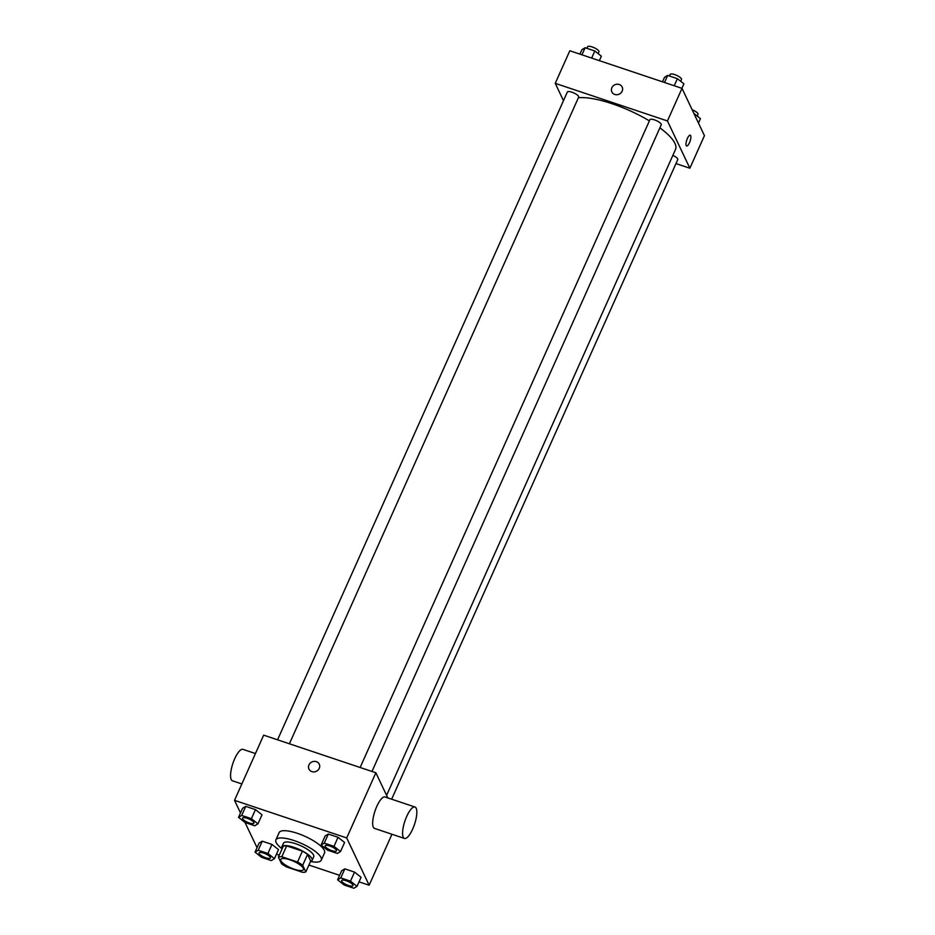 <?xml version="1.0" encoding="UTF-8"?>
<svg xmlns="http://www.w3.org/2000/svg" width="935" height="935" viewBox="0 0 935 935"><rect width="100%" height="100%" fill="white"/><g stroke="black" fill="none" stroke-linecap="round" stroke-linejoin="round"><path stroke-width="1.4" d="M280.886 860.749A12.435 3.588 24.1 0 1 280.769 859.44A12.435 3.588 24.1 0 1 293.578 861.24A12.435 3.588 24.1 0 1 303.454 869.585A12.435 3.588 24.1 0 1 292.503 868.568A12.435 3.588 24.1 0 1 280.886 860.749M286.671 866.99L302.414 872.273A16.047 4.628 24.1 0 0 305.839 871.899L302.695 865.272A16.047 4.628 24.1 0 0 297.552 862.023L281.809 856.752A16.047 4.628 24.1 0 0 278.385 857.115L281.529 863.753A16.047 4.628 24.1 0 0 286.671 866.99M297.552 862.023L302.414 851.166L286.671 845.883L281.809 856.752M286.671 845.883A16.047 4.628 24.1 0 0 283.247 846.257L278.385 857.115M302.414 851.166A16.047 4.628 24.1 0 1 307.545 854.403L302.695 865.272M305.839 871.899L310.7 861.042L307.545 854.403M310.49 861.509A16.573 4.78 -155.9 0 0 312.103 860.41A16.573 4.78 -155.9 0 0 293.976 847.344A16.573 4.78 -155.9 0 0 281.844 846.876A16.573 4.78 -155.9 0 0 282.101 848.816M281.844 846.876L283.457 843.253A16.573 4.78 24.1 0 1 295.6 843.721A16.573 4.78 24.1 0 1 313.716 856.799L312.103 860.41M282.078 848.77A24.859 7.176 24.1 0 1 276.152 842.505A24.859 7.176 24.1 0 1 275.895 839.875A24.859 7.176 24.1 0 1 301.526 843.475A24.859 7.176 24.1 0 1 321.278 860.177A24.859 7.176 24.1 0 1 310.537 861.497M275.895 839.875L279.133 832.629A24.859 7.176 24.1 0 1 304.763 836.229A24.859 7.176 24.1 0 1 324.527 852.93L321.278 860.177M340.527 851.528L344.583 842.482L338.038 837.304L328.325 834.043L325.146 835.96L321.091 845.018L327.636 850.196L337.348 853.445L340.527 851.528L333.982 846.35L324.27 843.101L321.091 845.018M357.041 886.333L361.085 877.275L354.54 872.11L344.828 868.849L341.649 870.765L337.605 879.823L344.15 884.989L353.862 888.25L357.041 886.333L350.496 881.156L340.784 877.907L337.605 879.823M359.04 881.845L369.138 885.223L346.71 837.947L234.521 800.337L240.494 812.936M245.028 822.484L257.043 847.659M276.468 854.169L279.284 855.116M308.912 865.039L339.615 875.335M257.955 823.852L262.01 814.806L255.465 809.628L245.753 806.367L242.574 808.284L238.519 817.342L245.064 822.519L254.776 825.769L257.955 823.852L251.41 818.686L241.697 815.425L238.519 817.342M274.469 858.657L278.513 849.599L271.968 844.434L262.256 841.173L259.077 843.089L255.033 852.147L261.578 857.325L271.29 860.574L274.469 858.657L267.924 853.48L258.212 850.231L255.033 852.147M387.791 797.894L375.87 772.766L263.67 735.155L234.521 800.337M375.87 772.766L346.71 837.947M308.959 769.073A5.692 5.166 154.6 0 1 314.113 761.382A5.692 5.166 154.6 0 1 316.322 771.305A5.692 5.166 154.6 0 1 308.959 764.912A5.692 5.166 154.6 0 1 319.244 764.199M391.94 834.254L369.138 885.223M404.446 838.438L374.526 828.41A16.573 5.084 -71.5 0 1 373.31 827.183A16.573 5.084 -71.5 0 1 375.847 808.693A16.573 5.084 -71.5 0 1 385.056 796.982L414.976 807.01A16.573 5.084 -71.5 0 1 414.521 824.343A16.573 5.084 -71.5 0 1 404.446 838.438A16.573 5.084 -71.5 0 1 403.23 837.211A16.573 5.084 -71.5 0 1 405.755 818.721A16.573 5.084 -71.5 0 1 414.976 807.01M255.454 753.54L242.948 749.356A16.573 5.084 108.5 0 0 232.873 763.463A16.573 5.084 108.5 0 0 232.418 780.783L241.849 783.951M578.391 97.754A58.005 16.748 24.1 0 1 649.381 120.872M659.888 127.838A58.005 16.748 24.1 0 1 675.502 149.483L386.587 795.369M360.139 767.495L649.918 119.692A6.218 1.8 24.1 0 1 656.323 120.592A6.218 1.8 24.1 0 1 661.267 124.764L371.978 771.457M277.566 739.819L567.346 92.016A6.218 1.8 24.1 0 1 573.751 92.916A6.218 1.8 24.1 0 1 578.683 97.088L289.406 743.781M672.861 155.409A6.218 1.8 24.1 0 1 677.77 159.569L391.648 799.191M675.97 163.578L689.866 168.23L667.438 120.954L555.25 83.344L563.466 100.676M689.866 168.23L704.441 135.645L682.012 88.357L667.438 120.954M682.012 88.357L569.824 50.759L555.25 83.344M611.864 91.922A5.692 5.166 154.6 0 1 617.018 84.22A5.692 5.166 154.6 0 1 619.227 94.143A5.692 5.166 154.6 0 1 611.864 87.75A5.692 5.166 154.6 0 1 622.161 87.037M686.208 145.568A5.692 1.741 -71.5 0 1 687.073 139.21A5.692 1.741 -71.5 0 1 690.24 135.189A5.692 1.741 -71.5 0 1 690.088 141.138A5.692 1.741 -71.5 0 1 686.617 145.989A5.692 1.741 -71.5 0 1 686.208 145.568M690.24 135.189A5.692 1.741 -71.5 0 1 690.088 141.138A5.692 1.741 -71.5 0 1 686.617 145.989M698.468 123.046L700.444 118.64L693.945 113.497M692.157 109.746A6.218 1.8 24.1 0 1 698.013 114.304L697.218 116.092M599.347 60.658L601.357 56.17L594.824 50.993L585.1 47.732L581.932 49.648L579.922 54.136M594.824 50.993L591.656 58.075M585.1 47.732L581.932 54.814M586.888 48.328L587.589 46.75A6.218 1.8 24.1 0 1 593.994 47.65A6.218 1.8 24.1 0 1 598.938 51.822L598.131 53.611M681.919 88.322L683.929 83.834L677.396 78.669L667.672 75.408L664.504 77.324L662.494 81.812M677.396 78.669L674.228 85.751M667.672 75.408L664.504 82.49M669.46 76.004L670.161 74.426A6.218 1.8 24.1 0 1 676.566 75.326A6.218 1.8 24.1 0 1 681.51 79.498L680.703 81.287M259.077 852.86L259.065 852.895A6.218 1.8 24.1 0 1 259.077 852.86A6.218 1.8 24.1 0 1 265.482 853.76A6.218 1.8 24.1 0 1 270.425 857.944A6.218 1.8 24.1 0 1 270.414 857.956A6.218 1.8 24.1 0 1 264.932 857.453A6.218 1.8 24.1 0 1 259.124 853.55A6.218 1.8 24.1 0 1 259.065 852.895A6.218 1.8 24.1 0 1 265.47 853.795A6.218 1.8 24.1 0 1 270.414 857.968L270.425 857.944M278.513 849.599L271.968 844.434L267.924 853.48M271.968 844.434L262.256 841.173L258.212 850.231M262.256 841.173L259.077 843.089M341.637 880.571L341.649 880.536A6.218 1.8 24.1 0 1 341.649 880.536A6.218 1.8 24.1 0 1 348.054 881.436A6.218 1.8 24.1 0 1 352.998 885.609A6.218 1.8 24.1 0 1 352.986 885.632A6.218 1.8 24.1 0 1 347.504 885.129A6.218 1.8 24.1 0 1 341.696 881.226A6.218 1.8 24.1 0 1 341.637 880.571A6.218 1.8 24.1 0 1 348.042 881.471A6.218 1.8 24.1 0 1 352.986 885.644L352.998 885.609M361.085 877.275L354.54 872.11L350.496 881.156M354.54 872.11L344.828 868.849L340.784 877.907M344.828 868.849L341.649 870.765M242.562 818.067L242.551 818.09A6.218 1.8 24.1 0 1 242.562 818.067A6.218 1.8 24.1 0 1 248.967 818.955A6.218 1.8 24.1 0 1 253.911 823.139A6.218 1.8 24.1 0 1 253.911 823.151A6.218 1.8 24.1 0 1 248.418 822.66A6.218 1.8 24.1 0 1 242.621 818.744A6.218 1.8 24.1 0 1 242.551 818.09A6.218 1.8 24.1 0 1 248.955 818.99A6.218 1.8 24.1 0 1 253.899 823.162L253.899 823.162M262.01 814.806L255.465 809.628L251.41 818.686M255.465 809.628L245.753 806.367L241.697 815.425M245.753 806.367L242.574 808.284M325.135 845.731L325.123 845.766A6.218 1.8 24.1 0 1 325.135 845.731A6.218 1.8 24.1 0 1 331.539 846.631A6.218 1.8 24.1 0 1 336.483 850.815A6.218 1.8 24.1 0 1 336.483 850.827A6.218 1.8 24.1 0 1 330.99 850.336A6.218 1.8 24.1 0 1 325.193 846.42A6.218 1.8 24.1 0 1 325.123 845.766A6.218 1.8 24.1 0 1 331.528 846.666A6.218 1.8 24.1 0 1 336.471 850.838L336.483 850.815M344.583 842.482L338.038 837.304L333.982 846.35M338.038 837.304L328.325 834.043L324.27 843.101M328.325 834.043L325.146 835.96"/></g></svg>
